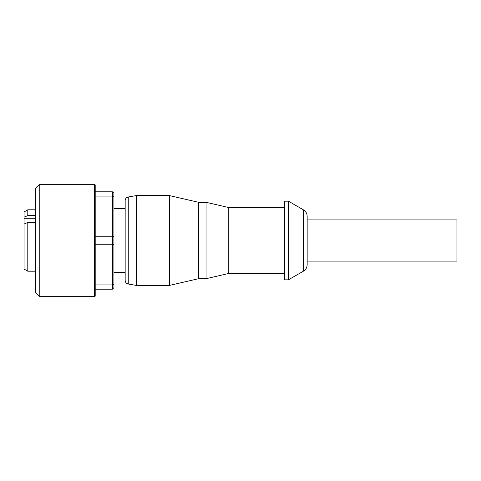 <?xml version="1.0" encoding="UTF-8"?>
<svg xmlns="http://www.w3.org/2000/svg" width="481" height="481" viewBox="0 0 481 481"><rect width="100%" height="100%" fill="white"/><g stroke="black" fill="none" stroke-linecap="round" stroke-linejoin="round"><path stroke-width="0.72" d="M288.432 201.178L303.415 209.83C305.814 211.321 307.064 213.486 307.161 216.312L307.161 264.688C307.064 267.514 305.814 269.679 303.415 271.17L288.432 279.822L284.686 279.822L284.686 201.178L288.432 201.178L288.432 279.822M284.686 207.545L228.758 207.545L228.758 273.455L284.686 273.455M228.758 273.455L206.048 278.697L198.557 278.697L169.36 285.437L136.394 285.437L136.394 195.563L169.36 195.563L169.36 285.437M228.758 207.545L206.048 202.303L206.048 278.697M206.048 202.303L198.557 202.303L198.557 278.697M198.557 202.303L169.36 195.563M136.394 195.563L128.253 197L128.253 284L136.394 285.437M128.253 197C126.335 197.481 125.3 198.707 125.162 200.685L125.162 280.315C125.3 282.293 126.335 283.519 128.253 284M307.161 261.099L456.95 261.099L456.95 219.901L307.161 219.901M39.779 296.675L35.287 292.177L35.287 188.823L39.779 184.325L39.779 296.675L94.45 296.675L94.45 184.325L39.779 184.325M112.428 289.183L95.202 289.183L95.202 284.926L112.428 284.926L113.925 283.88L113.925 287.686L112.428 289.183L112.428 244.757L95.202 244.757L95.202 236.243L112.428 236.243L113.925 236.7L113.925 244.3L112.428 244.757L112.428 191.817L113.925 193.314L113.925 197.12L112.428 196.074L95.202 196.074L95.202 185.077L95.202 295.923A0.752 0.752 0 0 1 94.45 296.675M95.202 185.077A0.752 0.752 0 0 0 94.45 184.325M35.287 271.206L27.796 271.206L27.796 222.505L24.05 224.056L24.05 217.171L27.796 215.62L35.287 215.62M27.796 271.206L24.05 269.047L24.05 224.056M35.287 222.505L27.796 222.505M24.05 217.171L24.05 211.953L27.796 209.794L27.796 215.62M113.925 236.7L113.925 197.12M113.925 283.88L113.925 244.3M95.202 295.923L95.202 289.183M95.202 191.817L112.428 191.817M95.202 284.926L95.202 244.757M95.202 236.243L95.202 196.074M303.415 209.83L303.415 271.17M24.05 218.26L35.287 218.26M125.162 272.33L113.925 272.33M125.162 208.67L113.925 208.67M35.287 209.794L27.796 209.794"/></g></svg>
